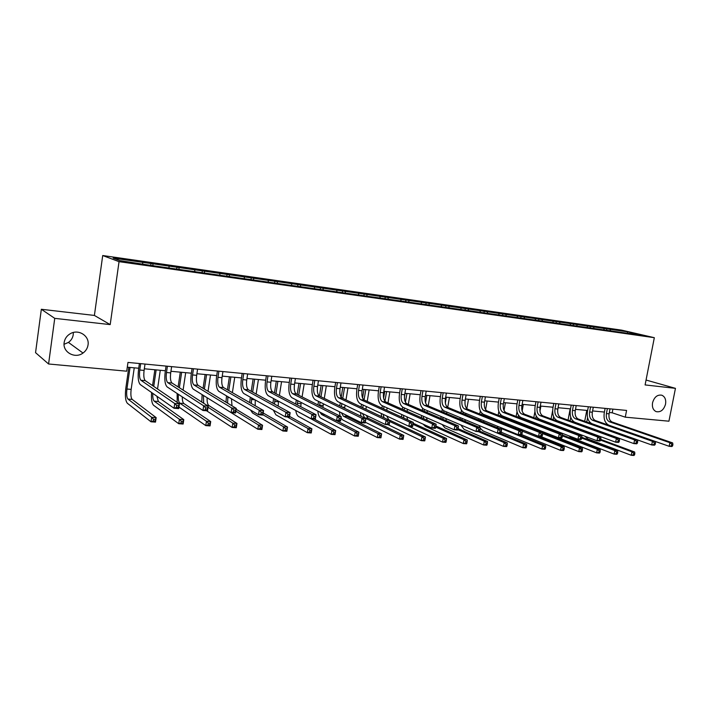 <?xml version="1.0" encoding="UTF-8"?>
<svg xmlns="http://www.w3.org/2000/svg" width="711" height="711" viewBox="0 0 711 711"><rect width="100%" height="100%" fill="white"/><g stroke="black" fill="none" stroke-linecap="round" stroke-linejoin="round"><path stroke-width="1.07" d="M73.304 332.49L73.233 334.721C72.735 337.894 71.144 340.462 68.443 342.409L64.061 344.293M88.04 344.951C87.506 348.292 85.835 350.985 83.009 353.047C75.099 359.153 62.408 352.176 64.159 342.506C64.817 338.56 66.941 335.583 70.54 333.557C78.734 328.829 89.675 336.063 88.04 344.951M665.558 404.115C663.781 409.98 660.635 412.487 656.129 411.616C653.125 410.123 651.934 407.181 652.547 402.781C654.28 397.014 657.364 394.489 661.808 395.209C664.945 396.649 666.189 399.618 665.558 404.115M41.345 309.276L54.738 318.35L110.196 324.607L94.394 315.435L41.345 309.276L35.55 352.665L48.579 363.988L126.718 371.195L127.971 362.423L626.578 410.434L625.271 417.17L668.935 421.196L675.45 388.348L646.05 380.038M94.394 315.435L102.713 255.533L621.681 330.144L654.324 337.689L119.039 261.657L102.713 255.533M627.653 331.824L113.165 258.102L119.972 260.626L151.719 265.532L626.489 333.139L641.038 334.925L627.653 331.824L627.306 332.961M152.794 263.781L153.043 265.718M168.916 266.092L169.129 267.638M178.87 267.514L179.145 269.433M194.61 269.771L194.841 271.3M204.324 271.167L204.617 273.033M219.681 273.362L219.939 274.881M229.173 274.722L229.466 276.446M244.175 276.872L244.442 278.374M253.436 278.205L253.738 279.796M268.091 280.303L268.376 281.787M277.139 281.6L277.441 283.085M291.457 283.653L291.768 285.12M300.309 284.915L300.62 286.382M314.298 286.924L314.626 288.382M322.945 288.159L323.274 289.617M336.623 290.124L336.961 291.563M345.075 291.332L345.422 292.772M358.451 293.252L358.806 294.683M366.725 294.434L367.08 295.865M379.807 296.309L380.172 297.731M387.895 297.465L388.268 298.878M400.693 299.304L401.075 300.709M408.603 300.433L408.994 301.837M421.125 302.228L421.525 303.624M428.875 303.339L429.275 304.726M441.131 305.099L441.54 306.477M448.712 306.183L449.13 307.561M460.71 307.907L461.137 309.267M468.14 308.965L468.558 310.334M479.889 310.654L480.316 312.005M487.159 311.694L487.595 313.044M498.669 313.338L499.158 314.822M505.788 314.36L506.232 315.702M517.066 315.977L517.626 317.639M524.043 316.982L524.496 318.306M535.09 318.564L535.667 320.208M541.924 319.541L542.395 320.857M552.758 321.096L553.345 322.723M559.459 322.056L559.93 323.354M570.071 323.576L570.666 325.194M576.639 324.518L577.119 325.807M587.046 326.002L587.65 327.611M593.489 326.927L593.978 328.215M603.692 328.393L604.314 329.984M610.011 329.3L610.509 330.571M54.738 318.35L48.579 363.988M110.196 324.607L119.039 261.657M654.324 337.689L645.099 384.927L675.45 388.348M609.327 412.531L612.189 412.798L625.271 417.17M127.287 367.178L138.725 368.254M144.333 368.778L165.37 370.76M170.942 371.284L191.357 373.204M196.903 373.728L216.722 375.595M222.232 376.11L241.491 377.923M246.966 378.439L265.674 380.198M271.122 380.705L289.297 382.42M294.71 382.927L312.378 384.589M317.755 385.095L334.934 386.713M340.285 387.219L356.984 388.784M362.308 389.29L378.545 390.819M383.833 391.317L399.644 392.801M404.897 393.29L420.272 394.738M425.498 395.236L440.465 396.64M445.655 397.129L460.23 398.498M465.385 398.987L479.57 400.32M484.706 400.8L498.518 402.106M503.619 402.586L517.075 403.848M522.141 404.328L535.25 405.554M540.289 406.034L553.06 407.234M558.073 407.705L570.515 408.878M575.501 409.34L587.633 410.487M592.583 410.949L604.403 412.06M142.591 262.323L142.778 263.879M612.9 409.118L612.189 412.798M606.892 328.571L606.616 330.011M590.406 326.207L590.13 327.664M573.59 323.789L573.315 325.265M556.446 321.328L556.171 322.821M538.956 318.821L538.68 320.323M521.11 316.262L520.834 317.781M502.899 313.649L502.624 315.186M484.315 310.983L484.04 312.538M465.341 308.263L465.065 309.836M445.966 305.481L445.69 307.072M426.182 302.646L425.907 304.246M405.972 299.749L405.697 301.366M385.318 296.78L385.042 298.424M364.21 293.759L363.934 295.412M342.64 290.657L342.364 292.337M320.572 287.493L320.297 289.19M298.007 284.258L297.74 285.973M274.926 280.943L274.65 282.685M251.303 277.557L251.027 279.316M227.12 274.091L226.853 275.868M202.368 270.536L202.102 272.34M177.012 266.901L176.746 268.731M151.043 263.177L150.75 265.194M607.372 408.585L606.421 413.562C605.896 417.721 606.91 420.459 609.469 421.783L669.878 442.686L672.642 442.909L612.135 422.023L609.469 421.783M610.029 408.843L609.078 413.811C608.554 417.961 609.576 420.699 612.135 422.023M672.624 445.824L672.908 444.384L671.806 444.295L671.513 445.744L672.624 445.824L671.922 446.517L669.158 446.304L608.82 425.16C604.99 423.161 603.47 419.055 604.261 412.833L605.114 408.372M671.513 445.744L669.158 446.304L669.878 442.686L671.806 444.295M672.908 444.384L672.642 442.909M584.691 421.321L586.771 410.407M589.472 421.836L589.259 422.947M587.579 417.713L586.753 422.058M588.459 432.181L588.628 432.75M585.651 431.15L585.757 431.693M600.635 440.153L631.946 451.814L634.656 452.009L600.768 439.425M634.576 454.827L634.843 453.44L633.759 453.36L633.483 454.747L634.576 454.827L633.981 455.467L631.27 455.28L587.97 438.963L584.975 436.243M583.411 430.822L583.384 430.315M633.483 454.747L631.27 455.28L631.946 451.814L633.759 453.36M634.843 453.44L634.656 452.009M590.574 406.968L589.615 411.989C589.09 416.193 590.094 418.957 592.619 420.29L652.422 441.309L655.249 441.531L595.347 420.53L592.619 420.29M593.285 407.234L592.334 412.247C591.801 416.442 592.805 419.206 595.347 420.53M655.195 444.482L655.489 443.015L654.351 442.926L654.067 444.393L655.195 444.482L654.529 445.184L651.703 444.962L591.97 423.703C588.184 421.694 586.691 417.544 587.482 411.26L588.335 406.754M654.067 444.393L651.703 444.962L652.422 441.309L654.351 442.926M655.489 443.015L655.249 441.531M573.439 405.323L572.479 410.389C571.946 414.637 572.933 417.428 575.439 418.77L634.594 439.896L637.474 440.127L578.212 419.01L575.439 418.77M576.203 405.59L575.252 410.656C574.719 414.886 575.706 417.677 578.212 419.01M637.394 443.104L637.687 441.629L636.532 441.54L636.238 443.015L637.394 443.104L636.754 443.815L633.874 443.593L574.781 422.21C571.04 420.192 569.573 416.006 570.373 409.66L571.226 405.11M636.238 443.015L633.874 443.593L634.594 439.896L636.532 441.54M637.687 441.629L637.474 440.127M567.165 424.831L567.254 424.378M568.053 420.121L570.178 408.843M572.817 420.903L572.648 421.783M571.84 426.067L571.751 426.529M570.764 417.304L570.098 420.859M569.289 425.125L569.2 425.587M572.044 431.399L572.346 432.172M569.12 430.306L569.315 431.035M581.74 438.065L614.811 450.587L617.583 450.783L581.882 437.301M617.468 453.627L617.743 452.223L616.633 452.143L616.357 453.547L617.468 453.627L616.908 454.276L614.135 454.089L571.306 437.674L568.969 435.852M566.871 430.119L566.809 429.435M616.357 453.547L614.135 454.089L614.811 450.587L616.633 452.143M617.743 452.223L617.583 450.783M550.172 423.845L550.287 423.241M551.087 418.903L552.634 410.656M558.117 407.705L557.682 410.034M555.842 419.872L555.709 420.61M554.891 424.965L554.793 425.578M553.647 416.735L553.105 419.65M552.296 423.996L552.18 424.6M555.38 430.662L555.94 431.719M552.314 429.488L552.643 430.457M562.428 435.879L597.329 449.325L600.155 449.53L562.428 435.034M600.013 452.4L600.28 450.987L599.151 450.907L598.875 452.32L600.013 452.4L599.48 453.067L596.645 452.863L553.202 435.727M550.038 429.453L549.932 428.582M598.875 452.32L596.645 452.863L597.329 449.325L599.151 450.907M600.28 450.987L600.155 449.53M555.958 403.635L554.998 408.763C554.464 413.047 555.433 415.864 557.904 417.215L616.375 438.456L619.317 438.687L560.73 417.464L557.904 417.215M558.784 403.91L557.824 409.029C557.291 413.304 558.259 416.122 560.73 417.464M619.201 441.7L619.494 440.207L618.312 440.109L618.019 441.611L619.201 441.7L618.597 442.42L615.655 442.189L557.246 420.69C553.558 418.655 552.109 414.433 552.918 408.025L553.771 403.43M618.019 441.611L615.655 442.189L616.375 438.456L618.312 440.109M619.494 440.207L619.317 438.687M538.12 401.919L537.16 407.101C536.618 411.429 537.569 414.273 540.005 415.624L597.747 436.981L600.759 437.221L542.893 415.882L540.005 415.624M541 402.195L540.04 407.367C539.507 411.687 540.458 414.531 542.893 415.882M600.608 440.26L600.902 438.749L599.693 438.651L599.409 440.171L600.608 440.26L600.04 440.989L597.027 440.758L539.356 419.143C535.712 417.099 534.29 412.833 535.107 406.354L535.961 401.715M599.409 440.171L597.027 440.758L597.747 436.981L599.693 438.651M600.902 438.749L600.759 437.221M519.91 400.169L518.95 405.394C518.408 409.776 519.341 412.647 521.741 414.006L578.71 435.479L581.794 435.719L524.691 414.273L521.741 414.006M522.852 400.453L521.901 405.67C521.35 410.043 522.283 412.904 524.691 414.273M581.598 438.794L581.891 437.265L580.656 437.167L580.372 438.696L581.598 438.794L581.065 439.531L577.99 439.3L521.083 417.561C517.501 415.5 516.115 411.198 516.924 404.657L517.786 399.964M580.372 438.696L577.99 439.3L578.71 435.479L580.656 437.167M581.891 437.265L581.794 435.719M532.841 422.867L532.974 422.103M533.792 417.686L534.921 411.571M540.902 406.088L539.96 411.145M538.556 418.743L538.431 419.428M536.218 416.051L535.774 418.432M534.956 422.858L534.823 423.623M537.614 423.872L537.516 424.663M538.485 429.995L539.907 431.586M535.223 428.724L535.818 429.986M542.564 433.568L579.474 448.046L582.362 448.25L542.546 432.679M582.185 451.147L582.46 449.725L581.305 449.636L581.029 451.067L582.185 451.147L581.687 451.823L578.798 451.618L540.52 436.421M532.912 428.849L532.735 427.755M581.029 451.067L578.798 451.618L579.474 448.046L581.305 449.636M582.46 449.725L582.362 448.25M515.164 421.907L515.315 420.965M516.142 416.468L517.021 411.66M523.34 404.435L522.132 410.985M520.941 417.499L520.799 418.255M518.461 415.251L518.097 417.215M517.27 421.73L517.137 422.681M519.99 422.787L519.919 423.765M521.492 429.462L564.196 446.952L561.246 446.739L563.076 448.348L562.801 449.796L563.983 449.876L564.258 448.428L563.076 448.348M517.884 428.022L519.226 429.808M522.247 431.142L561.246 446.739L560.57 450.347L521.705 434.617M563.983 449.876L563.512 450.552L560.57 450.347L562.801 449.796M515.511 428.315L515.226 426.964M564.258 448.428L564.196 446.952M498.135 415.251L498.829 411.402M505.423 402.755L504.028 410.443M502.988 416.157L502.819 417.081M500.366 414.344L500.064 416.006M502.037 421.721L501.993 422.912M499.238 420.601L499.113 421.765M500.357 427.435L501.904 428.786L542.626 445.397L545.639 445.619L518.95 434.759M545.39 448.57L545.666 447.112L544.466 447.023L544.191 448.49L545.39 448.57L544.955 449.263L541.951 449.05L501.193 432.208M497.842 427.88L497.398 426.227M497.158 420.983L497.309 419.837M544.191 448.49L541.951 449.05L542.626 445.397L544.466 447.023M545.666 447.112L545.639 445.619M479.756 414.024L480.316 410.914M487.142 401.031L485.595 409.643M484.662 414.806L484.467 415.908M481.925 413.313L481.658 414.789M483.72 420.663L483.738 422.112M480.84 419.49L480.743 420.885M501.122 432.572L501.415 430.973L500.064 430.866L499.771 432.466L501.122 432.572L500.748 433.363L497.38 433.106L523.607 444.028L526.682 444.251L500.393 433.337M526.407 447.237L526.673 445.761L525.447 445.673L525.171 447.148L526.407 447.237L526.007 447.939L522.923 447.726L482.876 430.822L480.192 428.058M479.952 427.578L479.25 425.551M478.796 420.094L478.938 418.717M525.171 447.148L522.923 447.726L523.607 444.028L525.447 445.673M526.673 445.761L526.682 444.251M461.004 412.815L461.457 410.256M468.487 399.28L466.825 408.621M465.963 413.438L465.732 414.744M465.456 398.995L464.967 401.751M463.119 412.158L462.87 413.58M465.047 419.632L465.154 421.374M462.07 418.388L462.034 420.068M478.37 431.639L504.17 442.633L507.316 442.864L479.721 431.15M506.996 445.877L507.272 444.384L506.01 444.295L505.734 445.788L506.996 445.877L506.632 446.588L503.486 446.375L464.096 429.364L460.799 424.956M460.07 419.241L460.195 417.606M505.734 445.788L503.486 446.375L504.17 442.633L506.01 444.295M507.272 444.384L507.316 442.864M441.86 411.607L442.242 409.42M449.441 397.485L447.708 407.359M446.881 412.06L446.606 413.598M446.348 397.191L445.344 402.95M443.957 410.842L443.691 412.38M446.01 418.637L446.259 420.725M442.935 417.321L442.989 419.312M457.848 429.666L484.307 441.211L487.515 441.442L458.097 428.662M487.159 444.482L487.435 442.971L486.146 442.882L485.871 444.393L487.159 444.482L486.839 445.21L483.622 444.988L444.926 427.88L442.064 424.467M440.989 418.459L441.069 416.522M485.871 444.393L483.622 444.988L484.307 441.211L486.146 442.882M487.435 442.971L487.515 441.442M422.298 410.416L422.654 408.398M429.995 395.654L428.218 405.892M427.382 410.682L427.071 412.469M426.84 395.36L425.551 402.79M424.405 409.403L424.094 411.189M426.6 417.686L427.071 420.192M423.409 416.282L423.605 418.655M435.719 427.107L463.99 439.754L467.278 439.985L435.905 426.013M466.878 443.06L467.154 441.531L465.838 441.442L465.563 442.971L466.878 443.06L466.603 443.797L463.314 443.566L425.347 426.36L423.143 424.156M421.525 417.739L421.552 415.473M465.563 442.971L463.314 443.566L463.99 439.754L465.838 441.442M467.154 441.531L467.278 439.985M402.328 409.243L402.684 407.172M404.435 396.96L405.057 393.307M410.14 393.787L408.318 404.399M407.474 409.296L407.119 411.367M406.923 393.485L405.43 402.177M404.435 407.963L404.088 410.025M406.816 416.788L407.714 419.854M403.493 415.286L403.91 418.121M412.984 424.378L443.229 438.26L446.588 438.5L413.171 423.232M446.144 441.611L446.419 440.065L445.068 439.967L444.802 441.513L446.144 441.611L445.904 442.358L442.544 442.118L404.559 424.298M401.706 417.108L401.635 414.451M444.802 441.513L442.544 442.118L443.229 438.26L445.068 439.967M446.419 440.065L446.588 438.5M381.923 408.096L382.322 405.732M383.611 398.116L384.749 391.397M389.859 391.877L387.993 402.906M387.14 407.91L386.74 410.291M386.571 391.565L384.935 401.226M384.038 406.514L383.638 408.878M386.66 415.971L388.864 419.801L425.418 436.981L421.979 436.732L423.827 438.456L423.56 440.02L424.929 440.118L425.205 438.554L423.827 438.456M383.185 414.353L384.02 417.784M389.726 421.507L421.979 436.732L421.303 440.642L388.002 424.698M424.929 440.118L424.743 440.882L421.303 440.642L423.56 440.02M381.514 416.602L381.309 413.482M425.205 438.554L425.418 436.981M361.064 406.994L361.517 404.283M362.574 397.964L363.996 389.45M369.142 389.93L367.223 401.404M366.361 406.532L365.898 409.26M365.783 389.61L364.05 399.946M363.197 405.057L362.743 407.776M366.156 415.268L368.067 418.148L403.768 435.425L400.249 435.168L402.097 436.918L401.822 438.5L403.235 438.598L403.501 437.016L402.097 436.918M362.477 413.5L364.69 417.881L400.249 435.168L399.573 439.122L365.294 422.218M403.235 438.598L403.084 439.371L399.573 439.122L401.822 438.5M360.966 416.255L360.566 412.584M403.501 437.016L403.768 435.425M339.751 405.928L340.258 402.826M341.182 397.245L342.791 387.451M347.963 387.939L345.99 399.902M345.119 405.163L344.631 408.301M344.533 387.611L342.755 398.382M341.893 403.608L341.378 406.719M345.377 414.735L346.808 416.468L381.603 433.834L380.927 437.825L377.328 437.576L342.738 419.961L341.031 418.21M341.387 412.753L343.36 416.193L378.003 433.577L381.603 433.834L381.292 435.443L379.852 435.336L379.585 436.936L381.025 437.043L381.292 435.443M340.134 416.122L339.396 411.767M379.585 436.936L377.328 437.576L378.003 433.577L379.852 435.336M381.025 437.043L380.927 437.825M317.95 404.923L318.519 401.386M319.399 396.018L321.123 385.415M326.322 385.904L324.287 398.4M323.398 403.812L322.918 407.43M322.812 385.575L320.981 396.8M320.11 402.168L319.532 405.723M319.968 412.176L321.559 414.46L355.233 431.933L358.922 432.199L358.246 436.243L354.558 435.985L320.937 418.272C319.266 417.25 318.217 414.851 317.79 411.056M336.756 420.761L358.922 432.199L358.557 433.826L357.082 433.719L356.815 435.345L358.291 435.443L358.557 433.826M356.815 435.345L354.558 435.985L355.233 431.933L357.082 433.719M358.291 435.443L358.246 436.243M295.687 404.017L296.3 399.955M297.18 394.445L298.967 383.327M304.192 383.816L302.086 396.925M301.188 402.479L300.771 406.683M300.602 383.478L298.718 395.218M297.829 400.746L297.234 404.835M298.469 411.945L331.921 430.262L335.699 430.537L335.023 434.625L331.246 434.359L298.647 416.548C297.225 415.686 296.265 413.66 295.767 410.487M314.182 419.028L335.699 430.537L335.281 432.172L333.77 432.066L333.495 433.71L335.005 433.817L335.281 432.172M333.495 433.71L331.246 434.359L331.921 430.262L333.77 432.066M335.005 433.817L335.023 434.625M272.935 403.226L273.557 398.551M274.455 392.872L276.303 381.194M281.565 381.691L279.387 395.458M278.472 401.191L278.188 406.105M277.894 381.345L275.948 393.654M275.041 399.351L274.473 404.07M287.342 416.966L308.041 428.546L311.907 428.822L311.231 432.963L307.374 432.697L275.85 414.78L273.344 410.131M289.546 416.388L311.907 428.822L311.436 430.484L309.889 430.368L309.623 432.03L311.169 432.137L311.436 430.484M309.623 432.03L307.374 432.697L308.041 428.546L309.889 430.368M311.169 432.137L311.231 432.963M249.703 402.595L250.299 397.182M251.214 391.326L253.125 379.016M258.422 379.514L256.156 394.027M254.662 379.159L252.645 392.108M251.73 397.991L251.259 403.484M255.231 399.955L255.213 405.759M262.91 414.726L283.573 426.787L287.537 427.071L286.871 431.266L282.907 430.99L252.521 412.967L250.601 410.078M263.186 412.958L287.537 427.071L287.004 428.751L285.422 428.635L285.155 430.315L286.737 430.431L287.004 428.751M285.155 430.315L282.907 430.99L283.573 426.787L285.422 428.635M286.737 430.431L286.871 431.266M225.982 402.177L226.489 395.876M227.422 389.806L229.413 376.786M234.737 377.283L232.373 392.65M230.888 376.919L228.791 390.588M227.858 396.685L227.609 403.164M231.448 398.8L232.008 405.821M235.839 411.145L258.502 424.991L262.563 425.276L261.897 429.524L257.835 429.24L228.515 411.029M236.132 409.252L262.563 425.276L261.977 426.973L260.35 426.858L260.075 428.555L261.701 428.671L261.977 426.973M260.075 428.555L257.835 429.24L258.502 424.991L260.35 426.858M261.701 428.671L261.897 429.524M202.111 394.641L201.782 402.053M203.062 388.33L205.15 374.501M210.5 375.008L208.03 391.326M206.563 374.635L204.377 389.121M203.426 395.449L203.684 403.27M207.141 397.751C206.954 401.813 207.505 404.39 208.794 405.501L236.967 423.436L236.301 427.738L232.142 427.444L206.563 410.754M208.065 407.261L232.799 423.143L236.967 423.436L236.31 425.151L234.639 425.027L234.372 426.751L236.043 426.867L236.31 425.151M234.372 426.751L232.142 427.444L232.799 423.143L234.639 425.027M236.043 426.867L236.301 427.738M178.114 386.926L180.301 372.164M185.687 372.671L183.091 390.099M181.652 372.288L179.368 387.717M182.283 396.88C182.265 400.391 182.798 402.604 183.873 403.519L210.714 421.552L210.056 425.907L205.781 425.605L178.95 407.074M178.399 394.321C178.017 398.924 178.488 401.884 179.821 403.199L206.448 421.25L210.714 421.552L209.985 423.276L208.279 423.161L208.012 424.902L209.727 425.027L209.985 423.276M177.163 402.355L177.155 393.503M208.012 424.902L205.781 425.605L206.448 421.25L208.279 423.161M209.727 425.027L210.056 425.907M501.326 398.373L500.366 403.661C499.824 408.087 500.731 410.985 503.086 412.353L559.237 433.941L562.392 434.19L506.108 412.62L503.086 412.353M504.33 398.667L503.37 403.946C502.828 408.363 503.735 411.251 506.108 412.62M562.161 437.292L562.454 435.745L561.192 435.647L560.899 437.194L562.161 437.292L561.663 438.047L558.517 437.798L502.437 415.944C498.909 413.873 497.549 409.527 498.367 402.915L499.229 398.178M560.899 437.194L558.517 437.798L559.237 433.941L561.192 435.647M562.454 435.745L562.392 434.19M482.351 396.551L481.391 401.893C480.84 406.363 481.72 409.287 484.049 410.665L539.329 432.368L542.546 432.617L487.124 410.94L484.049 410.665M485.417 396.845L484.458 402.177C483.907 406.639 484.795 409.563 487.124 410.94M542.28 435.754L542.573 434.19L541.284 434.083L540.991 435.647L542.28 435.754L541.826 436.518L538.6 436.27L483.391 414.3C479.925 412.211 478.601 407.821 479.427 401.146L480.281 396.347M540.991 435.647L538.6 436.27L539.329 432.368L541.284 434.083M542.573 434.19L542.546 432.617M462.968 394.685L462.008 400.089C461.457 404.603 462.319 407.554 464.594 408.941L518.95 430.75L522.247 431.017L467.74 409.225L464.594 408.941M466.096 394.987L465.145 400.373C464.585 404.888 465.456 407.838 467.74 409.225M521.945 434.181L522.23 432.599L520.914 432.492L520.621 434.074L521.945 434.181L521.527 434.963L518.23 434.705L463.945 412.611C460.532 410.514 459.244 406.088 460.079 399.333L460.932 394.489M520.621 434.074L518.23 434.705L518.95 430.75L520.914 432.492M522.23 432.599L522.247 431.017M443.166 392.774L442.206 398.24C441.647 402.799 442.491 405.785 444.722 407.181L498.1 429.106L501.477 429.373L447.939 407.465L444.722 407.181M446.366 393.085L445.415 398.533C444.855 403.093 445.699 406.07 447.939 407.465M500.064 430.866L498.1 429.106L497.38 433.106L444.073 410.896C440.731 408.781 439.478 404.31 440.313 397.485L441.175 392.579M497.38 433.106L499.771 432.466M501.415 430.973L501.477 429.373M422.938 390.828L421.979 396.347C421.419 400.968 422.227 403.972 424.423 405.386L476.761 427.418L480.209 427.684L427.702 405.679L424.423 405.386M426.209 391.139L425.249 396.658C424.689 401.262 425.507 404.266 427.702 405.679M479.818 430.919L480.103 429.302L478.725 429.195L478.432 430.813L479.818 430.919L479.49 431.728L476.032 431.461L423.765 409.136C420.494 407.003 419.286 402.488 420.13 395.592L420.983 390.641M478.432 430.813L476.032 431.461L476.761 427.418L478.725 429.195M480.103 429.302L480.209 427.684M402.257 388.837L401.306 394.418C400.737 399.084 401.528 402.124 403.661 403.546L454.907 425.685L458.444 425.969L407.021 403.839L403.661 403.546M405.608 389.157L404.648 394.729C404.088 399.386 404.87 402.426 407.021 403.839M458 429.24L458.284 427.595L456.871 427.489L456.578 429.124L458 429.24L457.715 430.057L454.178 429.782L403.013 407.341C399.813 405.19 398.64 400.631 399.493 393.663L400.346 388.65M456.578 429.124L454.178 429.782L454.907 425.685L456.871 427.489M458.284 427.595L458.444 425.969M381.123 386.802L380.172 392.445C379.603 397.165 380.358 400.24 382.447 401.662L432.519 423.916L436.145 424.2L385.877 401.973L382.447 401.662M384.544 387.131L383.593 392.765C383.025 397.476 383.78 400.542 385.877 401.973M435.647 427.507L435.941 425.845L434.492 425.738L434.199 427.4L435.647 427.507L435.416 428.342L431.799 428.066L381.798 405.501C378.679 403.341 377.55 398.738 378.403 391.69L379.256 386.624M434.199 427.4L431.799 428.066L432.519 423.916L434.492 425.738M435.941 425.845L436.145 424.2M359.517 384.722L358.566 390.428C357.989 395.2 358.717 398.302 360.753 399.742L409.589 422.103L413.295 422.396L364.254 400.053L360.753 399.742M363.01 385.06L362.059 390.757C361.49 395.52 362.219 398.622 364.254 400.053M412.753 425.738L413.047 424.058L411.553 423.943L411.269 425.622L412.753 425.738L412.576 426.582L408.861 426.298L360.104 403.617C357.064 401.448 355.98 396.8 356.842 389.664L357.695 384.544M411.269 425.622L408.861 426.298L409.589 422.103L411.553 423.943M413.047 424.058L413.295 422.396M337.414 382.589L336.463 388.366C335.885 393.192 336.579 396.329 338.552 397.778L386.082 420.245L389.886 420.548L389.166 424.787L385.362 424.494L337.912 401.697C334.961 399.511 333.921 394.818 334.792 387.602L335.636 382.42M340.987 382.936L340.036 388.704C339.458 393.521 340.16 396.649 342.142 398.089L389.886 420.548L389.575 422.218L388.055 422.103L387.762 423.809L389.29 423.925L389.575 422.218M387.762 423.809L385.362 424.494L386.082 420.245L388.055 422.103M389.29 423.925L389.166 424.787M314.804 380.412L313.853 386.26C313.275 391.139 313.933 394.312 315.844 395.76L361.988 418.335L365.889 418.646L365.17 422.947L361.268 422.645L315.204 399.733C312.351 397.529 311.356 392.783 312.227 385.495L313.08 380.252M318.466 380.767L317.515 386.606C316.928 391.477 317.604 394.632 319.523 396.089L365.889 418.646L365.525 420.343L363.961 420.219L363.668 421.943L365.232 422.067L365.525 420.343M363.668 421.943L361.268 422.645L361.988 418.335L363.961 420.219M365.232 422.067L365.17 422.947M291.67 378.19L290.719 384.1C290.132 389.041 290.763 392.241 292.612 393.707L337.281 416.379L341.28 416.699L340.569 421.054L336.561 420.743L291.972 397.725C289.208 395.503 288.266 390.712 289.146 383.327L289.999 378.021M295.412 378.545L294.47 384.455C293.883 389.379 294.514 392.579 296.371 394.036L341.28 416.699L340.853 418.415L339.254 418.29L338.96 420.032L340.569 420.157L340.853 418.415M338.96 420.032L336.561 420.743L337.281 416.379L339.254 418.29M340.569 420.157L340.569 421.054M267.985 375.906L267.043 381.896C266.456 386.891 267.043 390.126 268.82 391.592L311.933 414.38L316.04 414.7L315.329 419.117L311.222 418.797L268.18 395.663C265.523 393.432 264.643 388.588 265.532 381.123L266.367 375.746M271.815 376.27L270.873 382.251C270.287 387.237 270.882 390.463 272.668 391.939L316.04 414.7L315.551 416.433L313.906 416.308L313.622 418.077L315.266 418.201L315.551 416.433M313.622 418.077L311.222 418.797L311.933 414.38L313.906 416.308M315.266 418.201L315.329 419.117M243.74 373.568L242.798 379.63C242.202 384.687 242.762 387.957 244.468 389.432L285.929 412.318L290.141 412.656L289.43 417.126L285.218 416.797L243.829 393.547C241.278 391.308 240.451 386.411 241.349 378.856L242.184 373.417M247.659 373.95L246.726 379.994C246.13 385.042 246.69 388.304 248.406 389.788L290.141 412.656L289.581 414.406L287.902 414.273L287.608 416.059L289.297 416.193L289.581 414.406M287.608 416.059L285.218 416.797L285.929 412.318L287.902 414.273M289.297 416.193L289.43 417.126M218.908 371.178L217.975 377.31C217.379 382.429 217.886 385.735 219.512 387.228L259.239 410.211L263.559 410.549L262.848 415.082L258.528 414.744L218.881 391.388C216.446 389.13 215.682 384.18 216.579 376.537L217.415 371.035M222.925 371.569L221.992 377.692C221.397 382.794 221.912 386.091 223.556 387.584L263.559 410.549L262.937 412.318L261.204 412.184L260.91 413.998L262.643 414.131L262.937 412.318M260.91 413.998L258.528 414.744L259.239 410.211L261.204 412.184M262.643 414.131L262.848 415.082M193.472 368.733L192.539 374.937C191.934 380.118 192.405 383.46 193.952 384.962L231.822 408.043L236.265 408.39L235.554 412.984L231.119 412.638L193.321 389.175C191.01 386.908 190.308 381.905 191.215 374.164L192.05 368.591M197.587 369.125L196.663 375.328C196.058 380.492 196.538 383.824 198.093 385.326L236.265 408.39L235.563 410.176L233.786 410.043L233.501 411.882L235.279 412.016L235.563 410.176M233.501 411.882L231.119 412.638L231.822 408.043L233.786 410.043M235.279 412.016L235.554 412.984M167.405 366.218L166.481 372.511C165.876 377.754 166.303 381.132 167.76 382.642L203.666 405.812L208.234 406.177L207.523 410.825L202.964 410.478L167.129 386.908C164.952 384.624 164.312 379.567 165.228 371.729L166.054 366.094M171.627 366.627L170.702 372.902C170.098 378.136 170.524 381.505 172 383.016L208.234 406.177L207.452 407.981L205.621 407.838L205.337 409.705L207.168 409.847L207.452 407.981M205.337 409.705L202.964 410.478L203.666 405.812L205.621 407.838M207.168 409.847L207.523 410.825M152.554 385.611L154.865 369.773M160.277 370.28L157.54 389.006M156.144 369.889L153.736 386.42M156.891 396.231L158.349 401.493L183.785 419.623L183.127 424.032L178.745 423.72L153.603 405.306C151.799 403.439 151.132 399.173 151.603 392.525M152.812 393.37C152.616 397.467 153.078 400.062 154.207 401.164L179.412 419.303L183.785 419.623L182.994 421.365L181.234 421.241L180.976 423.009L182.727 423.134L182.994 421.365M180.976 423.009L178.745 423.72L179.412 419.303L181.234 421.241M182.727 423.134L183.127 424.032M140.689 363.65L139.765 370.013C139.16 375.328 139.534 378.741 140.902 380.261L174.737 403.528L179.43 403.892L178.728 408.612L174.035 408.256L140.28 384.589C138.236 382.287 137.667 377.168 138.583 369.231L139.409 363.525M145.017 364.068L144.093 370.422C143.48 375.719 143.871 379.123 145.257 380.643L179.43 403.892L178.568 405.723L176.684 405.572L176.408 407.465L178.283 407.616L178.568 405.723M176.408 407.465L174.035 408.256L174.737 403.528L176.684 405.572M178.283 407.616L178.728 408.612M130.024 367.436L126.931 389.024C126.336 394.178 126.682 397.529 127.962 399.075L151.665 417.313L156.162 417.633L155.505 422.103L151.008 421.792L127.358 403.27C125.447 400.924 124.932 395.903 125.82 388.197L128.807 367.32M134.246 367.827L131.153 389.379C130.566 394.525 130.913 397.867 132.21 399.413L156.162 417.633L155.291 419.392L153.487 419.268L153.221 421.063L155.025 421.188L155.291 419.392M153.221 421.063L151.008 421.792L151.665 417.313L153.487 419.268M155.025 421.188L155.505 422.103M609.078 413.811L606.421 413.562M592.334 412.247L589.615 411.989M575.252 410.656L572.479 410.389M571.777 426.404L571.306 426.36M554.891 424.982L552.714 424.796M557.824 409.029L554.998 408.763M540.04 407.367L537.16 407.101M521.901 405.67L518.95 405.394M536.458 423.436L534.876 423.303M522.798 430.448L520.336 430.253M504.108 428.964L501.904 428.786M388.864 419.801L388.206 419.757M365.925 409.101L365.481 409.065M368.067 418.148L364.69 417.881M344.764 407.323L342.178 407.11M346.808 416.468L343.36 416.193M323.123 405.51L319.612 405.217M324.9 414.726L321.559 414.46M301.002 403.652L297.411 403.35M299.953 412.744L299.269 412.691M278.383 401.751L274.713 401.439M254.911 399.778L251.49 399.493M229.484 397.636L227.733 397.493M208.794 405.501L206.945 405.35M183.873 403.519L179.821 403.199M503.37 403.946L500.366 403.661M484.458 402.177L481.391 401.893M465.145 400.373L462.008 400.089M445.415 398.533L442.206 398.24M425.249 396.658L421.979 396.347M404.648 394.729L401.306 394.418M383.593 392.765L380.172 392.445M362.059 390.757L358.566 390.428M340.036 388.704L336.463 388.366M342.142 398.089L338.552 397.778M317.515 386.606L313.853 386.26M319.523 396.089L315.844 395.76M294.47 384.455L290.719 384.1M296.371 394.036L292.612 393.707M270.873 382.251L267.043 381.896M272.668 391.939L268.82 391.592M246.726 379.994L242.798 379.63M248.406 389.788L244.468 389.432M221.992 377.692L217.975 377.31M223.556 387.584L219.512 387.228M196.663 375.328L192.539 374.937M198.093 385.326L193.952 384.962M170.702 372.902L166.481 372.511M172 383.016L167.76 382.642M158.349 401.493L154.207 401.164M144.093 370.422L139.765 370.013M145.257 380.643L140.902 380.261M131.153 389.379L126.931 389.024M132.21 399.413L127.962 399.075M83.009 353.047L68.443 342.409"/></g></svg>
